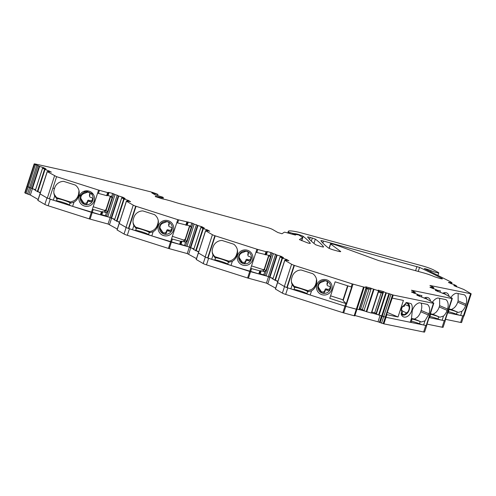 <?xml version="1.0" encoding="UTF-8"?>
<svg xmlns="http://www.w3.org/2000/svg" width="496" height="496" viewBox="0 0 496 496"><rect width="100%" height="100%" fill="white"/><g stroke="black" fill="none" stroke-linecap="round" stroke-linejoin="round"><path stroke-width="0.74" d="M402.523 306.33A4.607 3.075 -66.8 0 1 401.19 309.12M402.343 306.361A2.189 1.463 -66.8 0 1 402.864 306.342L403.639 306.497A0.924 0.614 -66.8 0 0 404.531 305.753L404.848 304.773A2.189 1.463 -66.8 0 1 407.16 303.056A2.189 1.463 -66.8 0 1 407.737 303.657L408.871 306.187A4.607 3.075 -66.8 0 1 406.683 312.926L404.147 314.706A2.189 1.463 -66.8 0 1 402.882 314.929A2.189 1.463 -66.8 0 1 402.299 312.616L402.622 311.637A0.924 0.614 -66.8 0 0 402.374 310.663L401.518 310.484A2.189 1.463 -66.8 0 1 401.326 310.422A2.189 1.463 -66.8 0 1 400.96 310.155M405.728 302.858A6.448 4.303 -66.8 0 1 408.729 304.042A6.448 4.303 -66.8 0 1 407.737 312.672A6.448 4.303 -66.8 0 1 401.165 313.912A6.448 4.303 -66.8 0 1 401.047 313.751M411.705 310.713A7.831 5.227 113.2 0 0 411.122 303.657L406.553 302.479L401.723 307.594L401.338 314.613L401.927 315.648A7.831 5.227 113.2 0 0 411.705 310.713M411.457 321.247A6.913 0.701 18 0 1 419.492 323.745A3.453 0.353 18 0 0 423.627 325.016L424.998 320.819L429.028 313.807C430.224 309.609 429.71 306.478 427.471 304.42L419.387 302.758C416.175 303.701 413.813 306.243 412.306 310.372L411.556 318.06L410.192 322.264A3.453 0.353 18 0 0 411.11 322.313L411.909 319.852M423.634 325.023L426.188 325.543L433.417 303.31L393.235 295.07L388.914 293.62L381.691 315.853L386.012 317.304L423.627 325.016L424.991 320.813L421.352 321.991A3.453 0.353 -162 0 1 420.199 321.563A6.913 0.701 -162 0 0 411.816 318.99M392.249 298.121L403.415 300.415L398.028 316.981L386.533 314.613L393.235 295.07M421.141 303.118A9.449 6.299 -66.8 0 1 421.147 310.422L420.72 311.73A9.449 6.305 113.2 0 1 417.117 317.434L414.544 319.064L411.674 318.475M421.352 321.991L414.544 319.064M424.725 298.319A2.189 1.463 -66.8 0 1 425.661 298.282A2.189 1.463 -66.8 0 1 426.176 298.753M159.979 227.596A4.607 4.576 171.6 0 0 160.549 228.879L160.71 229.952A4.607 4.576 171.6 0 1 162.899 223.206L166.241 221.898A2.189 2.176 171.6 0 1 169.124 224.589L168.807 225.568A0.924 0.918 171.6 0 0 169.396 226.722L170.519 227.075A2.189 2.176 171.6 0 1 172.007 228.83A2.189 2.176 171.6 0 1 169.167 231.217L169.012 230.15A2.189 2.176 171.6 0 0 171.864 228.303M169.124 224.589L168.969 223.516L168.646 224.496A0.924 0.918 171.6 0 0 168.609 224.911L168.77 225.984M168.969 223.516A2.189 2.176 171.6 0 0 169.062 223.076M160.71 229.952L162.651 232.953A2.189 2.176 171.6 0 0 166.575 232.432L166.737 230.38L166.575 232.432M160.549 228.879L162.496 231.88A2.189 2.176 171.6 0 0 166.414 231.365M166.737 230.38A0.924 0.918 171.6 0 1 167.896 229.791L168.051 230.863A0.924 0.918 171.6 0 0 166.892 231.452M168.051 230.863L169.167 231.217M167.896 229.791L169.012 230.15M239.153 257.151A4.607 4.576 171.6 0 0 239.729 258.435L239.884 259.507A4.607 4.576 171.6 0 1 242.079 252.762L245.421 251.453A2.189 2.176 171.6 0 1 248.304 254.138L247.981 255.124A0.924 0.918 171.6 0 0 248.577 256.271L249.693 256.63A2.189 2.176 171.6 0 1 251.187 258.385A2.189 2.176 171.6 0 1 248.347 260.772L248.192 259.699A2.189 2.176 171.6 0 0 251.038 257.858M248.304 254.138L248.143 253.065L247.826 254.051A0.924 0.918 171.6 0 0 247.789 254.46L247.95 255.533M248.143 253.065A2.189 2.176 171.6 0 0 248.236 252.631M239.884 259.507L241.831 262.502A2.189 2.176 171.6 0 0 245.749 261.987L245.911 259.935L245.749 261.987M239.729 258.435L241.67 261.429A2.189 2.176 171.6 0 0 245.594 260.915M245.911 259.935A0.924 0.918 171.6 0 1 247.07 259.34L247.231 260.412A0.924 0.918 171.6 0 0 246.072 261.008M247.231 260.412L248.347 260.772M247.07 259.34L248.192 259.699M318.333 286.7A4.607 4.576 171.6 0 0 318.909 287.984L319.064 289.056A4.607 4.576 171.6 0 1 321.253 282.311L324.601 281.003A2.189 2.176 171.6 0 1 327.478 283.693L327.162 284.673A0.924 0.918 171.6 0 0 327.757 285.826L328.873 286.18A2.189 2.176 171.6 0 1 330.367 287.934A2.189 2.176 171.6 0 1 327.527 290.321L327.366 289.249A2.189 2.176 171.6 0 0 330.218 287.407M327.478 283.693L327.323 282.621L327.007 283.6A0.924 0.918 171.6 0 0 326.969 284.016L327.124 285.088M327.323 282.621A2.189 2.176 171.6 0 0 327.416 282.181M319.064 289.056L321.005 292.057A2.189 2.176 171.6 0 0 324.93 291.536L325.091 289.484L324.93 291.536M318.909 287.984L320.85 290.985A2.189 2.176 171.6 0 0 324.775 290.47M325.091 289.484A0.924 0.918 171.6 0 1 326.25 288.895L326.411 289.968A0.924 0.918 171.6 0 0 325.246 290.557M326.411 289.968L327.527 290.321M326.25 288.895L327.366 289.249M443.226 293.539A2.189 1.463 -66.8 0 1 444.162 293.502A2.189 1.463 -66.8 0 1 444.67 293.979M432.394 302.275A9.449 6.299 -66.8 0 1 437.881 297.984L445.972 299.64A9.449 6.299 -66.8 0 1 447.528 309.027L447.107 310.335L439.22 306.95A9.449 6.305 113.2 0 1 435.618 312.654L433.045 314.284L430.385 313.739M439.22 306.95L439.648 305.641L439.642 298.344M424.223 298.084A6.448 4.303 -66.8 0 1 427.23 299.262A6.448 4.303 -66.8 0 1 427.261 299.299M430.602 301.239A7.831 5.227 113.2 0 0 429.617 298.883A7.831 5.227 113.2 0 0 425.047 297.699A7.831 5.227 113.2 0 0 424.13 298.133M172.36 236.319L183.737 240.064L183.836 240.74L185.287 239.99L189.869 225.81M189.608 225.742L185.188 239.332L183.737 240.064M133.021 222.332A9.449 9.387 171.6 0 0 133.678 224.273L133.839 224.607A9.449 9.387 171.6 0 0 135.755 227.143L149.594 231.564A9.449 9.387 171.6 0 0 152.644 230.609L152.973 230.435A9.449 9.387 171.6 0 0 157.331 225.134L157.753 223.826A9.449 9.387 171.6 0 0 158.187 220.23M161.194 232.295A6.448 6.411 171.6 0 0 170.308 232.525A6.448 6.411 171.6 0 0 170.556 223.467A6.448 6.411 171.6 0 0 161.442 223.237A6.448 6.411 171.6 0 0 161.194 232.295M268.751 255.285L264.356 268.807A1.153 1.147 171.6 0 1 262.905 269.545L251.528 265.912M212.201 251.887A9.449 9.387 171.6 0 0 212.852 253.816L213.02 254.157A9.449 9.387 171.6 0 0 214.935 256.699L228.774 261.113A9.449 9.387 171.6 0 0 231.824 260.164L232.159 259.985A9.449 9.387 171.6 0 0 236.511 254.684L236.933 253.375A9.449 9.387 171.6 0 0 237.367 249.779M240.374 261.851A6.448 6.411 171.6 0 0 249.488 262.08A6.448 6.411 171.6 0 0 249.736 253.016A6.448 6.411 171.6 0 0 240.616 252.786A6.448 6.411 171.6 0 0 240.374 261.851M262.905 269.545L263.016 270.289L264.461 269.539L269.043 255.366M291.375 281.437A9.449 9.387 171.6 0 0 292.032 283.371L294.116 286.248L307.954 290.668L308.115 291.784A3.453 0.353 -162 0 1 307.625 291.499L306.912 293.675A6.913 0.701 -162 0 0 300.378 290.997A6.913 0.701 -162 0 0 294.023 289.559A3.453 0.353 -162 0 1 290.861 288.846L287.165 287.668L294.388 265.434L294.047 265.273A3.689 0.372 18 0 1 291.592 264.256L284.816 260.332L286.446 260.617L285.578 260.009L288.908 260.791L286.676 259.501L286.446 260.208M308.115 291.784L311.55 290.811A9.449 9.387 171.6 0 0 315.878 285.529L315.685 284.233A9.449 9.387 171.6 0 1 311.358 289.521L307.954 290.668M315.685 284.233L316.113 282.931L316.299 284.22A9.449 9.387 171.6 0 0 312.852 273.736L301.208 270.016A9.449 9.387 171.6 0 0 292.231 276.532L291.809 277.841A9.449 9.387 171.6 0 0 292.212 284.636A9.449 9.387 171.6 0 0 292.218 284.661L294.277 287.364L294.116 286.248M316.541 279.335L316.113 282.931M319.548 291.4A6.448 6.411 171.6 0 0 328.668 291.629A6.448 6.411 171.6 0 0 328.916 282.571A6.448 6.411 171.6 0 0 319.796 282.342A6.448 6.411 171.6 0 0 319.548 291.4M330.584 295.845L343.027 299.82L347.584 285.789M343.027 299.82L343.145 300.619L347.932 285.894M450.889 297.495A9.449 6.299 -66.8 0 1 456.382 293.204L464.467 294.86A9.449 6.299 -66.8 0 1 466.023 304.246L465.601 305.555L457.715 302.169A9.449 6.299 113.2 0 1 454.1 307.88L451.54 309.504L448.886 308.958M457.715 302.169L458.143 300.861L458.137 293.564M442.717 293.303A6.448 4.303 -66.8 0 1 445.73 294.481A6.448 4.303 -66.8 0 1 445.761 294.525M93.192 206.739L104.544 210.428L105.995 209.69L110.391 196.174M110.689 196.261L106.107 210.434L104.656 211.184L104.544 210.428M157.753 223.826L157.517 226.424A9.449 9.387 171.6 0 1 153.165 231.725L151.807 235.904L180.104 244.46L181.096 241.409L171.542 238.836L176.787 222.71L190.799 226.126L191.809 223.02L177.779 219.66L135.687 206.169A3.689 0.372 18 0 1 133.232 205.152L126.449 201.227L119.226 223.46L126.009 227.391A3.689 0.372 18 0 0 128.464 228.402L135.687 206.169M236.933 253.375L236.697 255.973A9.449 9.387 171.6 0 1 232.37 261.262A9.449 9.387 171.6 0 1 232.351 261.274L230.987 265.459L259.284 274.015L260.276 270.959L250.722 268.392L255.961 252.259L269.979 255.676L270.99 252.569L267.431 251.602L265.999 251.695L256.953 249.209L214.867 235.724A3.689 0.372 18 0 1 212.412 234.707L205.629 230.776L198.406 253.01L205.189 256.94A3.689 0.372 18 0 0 207.644 257.957L214.867 235.724M149.594 231.564L149.761 232.68A3.453 0.353 -162 0 1 149.265 232.395A6.913 0.701 -162 0 0 142.73 229.71A6.913 0.701 -162 0 0 136.375 228.278A3.453 0.353 -162 0 1 135.923 228.259L135.755 227.143M181.096 241.409L182.02 241.23L185.25 242.11L183.836 240.74M228.774 261.113L228.935 262.229A3.453 0.353 -162 0 1 228.445 261.944A6.913 0.701 -162 0 0 221.904 259.265A6.913 0.701 -162 0 0 215.549 257.827A3.453 0.353 -162 0 1 215.097 257.815L214.935 256.699M260.276 270.959L260.679 270.692L264.424 271.665L263.016 270.289M307.625 291.499A6.913 0.701 -162 0 0 301.084 288.815A6.913 0.701 -162 0 0 294.729 287.382A3.453 0.353 -162 0 1 294.277 287.364M430.311 314.216A6.913 0.701 -162 0 1 438.7 316.789A3.453 0.353 -162 0 0 439.853 317.211L433.045 314.284M387.252 312.399L398.028 316.981M411.742 320.013L411.556 318.06M447.107 310.335A9.449 6.299 -66.8 0 1 443.498 316.039L439.853 317.211M418.587 294.953L421.91 295.635L421.47 296.999M429.958 316.467A6.913 0.701 18 0 1 437.993 318.965A3.453 0.353 18 0 0 442.128 320.242L429.139 317.576A3.453 0.353 18 0 0 429.61 317.539L430.41 315.072L430.28 314.073M111.743 196.676L112.046 197.854L107.514 211.804L106.07 212.561L104.656 211.184M108.085 195.548L109.077 192.498L112.629 193.465L111.619 196.571L107.564 195.461L108.55 192.411L107.638 192.591L98.599 190.098L97.607 193.155L106.64 195.635L107.564 195.461M157.945 225.116A9.449 9.387 171.6 0 0 154.492 214.632L142.854 210.912A9.449 9.387 171.6 0 0 133.877 217.428L133.455 218.736A9.449 9.387 171.6 0 0 133.852 225.531A9.449 9.387 171.6 0 0 133.864 225.562L135.923 228.259M153.165 231.725L149.761 232.68M173.364 230.516A7.831 7.781 171.6 0 0 171.597 222.778A7.831 7.781 171.6 0 0 158.46 225.761A7.831 7.781 171.6 0 0 160.227 233.504A7.831 7.781 171.6 0 0 173.364 230.516M190.917 226.226L191.227 227.41L186.694 241.36L185.25 242.11M237.125 254.665A9.449 9.387 171.6 0 0 233.672 244.181L222.034 240.467A9.449 9.387 171.6 0 0 213.057 246.983L212.629 248.291A9.449 9.387 171.6 0 0 213.032 255.087L215.097 257.815M232.351 261.274L228.935 262.229M213.032 255.087A9.449 9.387 171.6 0 0 213.044 255.105L211.68 259.296A3.453 0.353 -162 0 0 214.842 260.009A6.913 0.701 -162 0 1 221.197 261.442A6.913 0.701 -162 0 1 227.738 264.126A3.453 0.353 -162 0 0 230.987 265.459M252.545 260.071A7.831 7.781 171.6 0 0 250.778 252.328A7.831 7.781 171.6 0 0 237.64 255.31A7.831 7.781 171.6 0 0 239.407 263.054A7.831 7.781 171.6 0 0 252.545 260.071M270.097 255.781L270.407 256.959L265.875 270.909L264.424 271.665M315.878 285.529L316.299 284.22M311.55 290.811L310.186 295.015L344.974 306.125L345.824 303.509L329.759 298.381L335.141 281.815L351.639 287.072L346.258 303.639L343.145 300.619M316.82 284.865A7.831 7.781 171.6 0 0 318.581 292.609A7.831 7.781 171.6 0 0 331.725 289.621C332.556 286.719 331.967 284.14 329.958 281.883A7.831 7.781 171.6 0 0 316.82 284.865M345.824 303.509L346.258 303.639M366.259 287.978L370.562 289.149L366.029 288.691M382.751 293.055L378.392 292.057M378.628 291.35L382.924 292.522L376.024 313.77L376.371 313.974L383.594 291.741L383.247 291.536L382.924 292.522M448.812 309.436A6.913 0.701 -162 0 1 457.2 312.009A3.453 0.353 -162 0 0 458.354 312.43L451.54 309.504M465.601 305.555A9.449 6.299 -66.8 0 1 461.993 311.259A9.449 6.299 -66.8 0 1 461.987 311.271L458.354 312.43M437.088 290.179L440.411 290.861L439.971 292.218M448.775 309.299L448.911 310.298L448.111 312.759A3.453 0.353 18 0 1 447.646 312.79L462.749 315.896L460.629 322.437A3.689 0.372 18 0 0 461.609 322.493L463.692 316.082M449.103 296.459A7.831 5.227 113.2 0 0 448.117 294.103A7.831 5.227 113.2 0 0 443.548 292.919A7.831 5.227 113.2 0 0 442.624 293.359M78.343 196.869A9.449 9.387 171.6 0 1 74.016 202.157A9.449 9.387 171.6 0 1 73.991 202.17L72.627 206.355L100.93 214.911L101.916 211.854L92.368 209.287L98.599 190.098L56.6 176.688L52.917 188.027L54.486 188.53L54.696 187.872A9.449 9.387 171.6 0 1 63.674 181.356L75.311 185.07A9.449 9.387 171.6 0 1 78.765 195.554L78.579 194.271L78.151 195.579L78.343 196.869L78.554 196.218L79.217 196.428A7.831 7.781 171.6 0 0 81.046 203.949A7.831 7.781 171.6 0 0 94.482 197.445A7.831 7.781 171.6 0 0 79.217 196.428L78.554 196.211L78.765 195.554M101.916 211.854L102.319 211.587L106.07 212.561M106.64 195.635L107.638 192.591M433.318 303.267L433.33 303.223A3.689 0.372 18 0 0 433.814 303.192A3.689 0.372 18 0 0 433.523 302.932L426.746 299.001L416.882 295.201M419.232 296.298L419.622 295.566L417.601 294.382L411.506 292.088M442.128 320.242L443.492 316.039L442.134 320.242L444.689 320.769L451.912 298.536L411.432 290.234L415.301 292.373L413.087 291.766L414.247 292.454L411.575 291.877M451.819 298.487L451.831 298.443A3.689 0.372 18 0 0 452.315 298.412A3.689 0.372 18 0 0 452.023 298.152L445.247 294.227L435.383 290.42M437.732 291.524L438.123 290.786L436.102 289.608L430.007 287.308M453.883 285.646L463.748 289.447L471.2 293.824L429.933 285.454L433.802 287.593L430.075 287.103M448.508 282.534L454.603 284.828L456.624 286.012L453.952 285.436M430.695 272.025L431.117 270.735A4.799 0.49 18 0 0 424.297 268.541L449.953 281.492A9.213 0.936 18 0 1 450.666 281.871L451.955 282.646L450.089 282.212L451.248 282.894L448.576 282.323M161.15 198.499L161.46 197.551A6.913 0.701 -162 0 0 163.302 197.65A6.913 0.701 -162 0 0 162.756 197.16L155.236 194.891L151.819 192.87L157.945 194.438L157.616 195.542M38.118 199.51L30.337 195.002L25.16 193.049A4.607 0.471 18 0 1 24.8 192.721L26.927 186.186A4.607 0.471 18 0 0 27.286 186.515L31.942 188.53L39.165 166.296L43.766 167.729L45.998 169.018L42.557 168.262L51.367 172.137L48.044 171.356L49.054 172.025L47.188 171.597L56.6 176.694M43.766 167.729L43.536 168.435M49.141 170.841L48.912 171.548M109.077 192.498L108.55 192.411M114.52 220.007L121.7 197.78L125.172 198.574L122.946 197.284L122.717 197.985M126.964 201.233L127.218 200.905L130.547 201.686L128.321 200.396L128.092 201.103M185.826 225.19L186.818 222.14M193.7 249.562L200.874 227.335L204.352 228.123L202.126 226.833L201.897 227.54M206.138 230.783L206.398 230.46L209.727 231.241L207.495 229.946L207.266 230.652M265.007 254.746L265.999 251.695M272.881 279.112L280.054 256.885L283.532 257.678L281.3 256.389L281.071 257.089M294.388 265.434L352.197 283.892L363.537 286.998L366.426 287.463L365.757 286.775L370.878 288.17L370.562 289.149M373.463 289.373L366.24 311.606L364.008 310.608L371.231 288.374L378.529 290.792L378.119 290.141L383.247 291.536M136.375 228.278L135.662 230.454A3.453 0.353 -162 0 1 132.506 229.741L128.811 228.563L136.034 206.33M135.662 230.454A6.913 0.701 -162 0 1 142.017 231.892A6.913 0.701 -162 0 1 148.558 234.571A3.453 0.353 -162 0 0 151.807 235.904M179.595 244.373L180.587 241.323M180.104 244.46L181.499 241.143M185.74 245.675L192.963 223.442L194.184 224.149L186.961 246.382L180.507 244.193M258.769 273.928L259.761 270.872M259.284 274.015L260.679 270.692M264.92 275.224L272.143 252.991L273.364 253.704L266.141 275.937L263.767 274.803L259.687 273.749M310.186 295.015A3.453 0.353 -162 0 1 306.912 293.675M367.121 288.988L360.617 309.014L359.519 308.717M368.968 289.267L362.347 309.647L360.617 309.014M371.888 312.083L374.691 312.846L381.195 292.82M376.148 313.379L374.691 312.846M100.415 214.824L101.407 211.767M100.93 214.911L102.319 211.587M106.559 216.12L113.782 193.886L115.01 194.599L107.787 216.833L105.406 215.698L101.327 214.644M426.213 325.469A3.689 0.372 18 0 0 426.591 325.426L433.814 303.192M419.473 295.554L416.95 294.996M414.929 293.52L415.301 292.373M444.714 320.695A3.689 0.372 18 0 0 445.092 320.645L452.315 298.412M437.974 290.774L435.451 290.216M433.43 288.74L433.802 287.593M431.117 270.735A4.607 0.471 18 0 0 435.885 272.397A4.607 0.471 18 0 0 438.774 272.881A4.607 0.471 18 0 0 438.29 272.484L433.56 269.936A9.213 0.936 18 0 0 422.27 265.856L300.731 232.742A9.213 0.936 18 0 0 298.325 232.147A32.252 3.28 18 0 0 288.3 231.359A32.252 3.28 18 0 0 288.48 231.923A46.078 4.681 18 0 0 288.753 232.233L293.198 233.48M293.229 233.405L297.16 234.081A4.607 0.471 18 0 1 303.161 236.344A304.463 30.932 18 0 1 310.298 243.251A4.607 0.471 18 0 1 310.316 243.325A4.607 0.471 18 0 1 307.681 242.916L299.386 239.593M299.398 239.58L302.548 237.497A6.913 0.701 18 0 0 302.585 237.448A6.913 0.701 18 0 0 302.337 237.144L298.642 234.912L294.562 234.267L295.604 235.036L294.481 234.819L285.163 232.283L284.351 232.184L281.976 233.759L277.785 232.481L272.633 229.499A4.607 0.471 18 0 0 266.867 227.391L178.486 203.31A4.607 0.471 18 0 1 177.221 202.945L171.858 201.289A6.665 0.676 18 0 0 170.649 200.93A6.665 0.676 18 0 0 170.035 200.756L166.743 199.863A6.665 0.676 -162 0 0 165.323 199.497L162.452 198.834A4.607 0.471 18 0 1 161.473 198.586L155.254 196.515M155.601 196.714L155.341 196.255M155.719 196.36L161.46 197.551M157.945 194.438A6.913 0.701 18 0 0 149.37 191.512L96.373 178.132A11.52 1.172 18 0 0 96.001 178.039L74.574 172.769A11.52 1.172 18 0 0 73.451 172.503L35.638 164.077A4.607 0.471 18 0 0 34.15 163.953A4.607 0.471 18 0 0 34.509 164.281L38.043 165.645L30.82 187.879L29.611 187.55L36.834 165.317M39.165 166.296L38.043 165.645M31.942 188.53L35.551 189.683M42.724 168.256L42.96 167.512M35.346 190.458L42.557 168.262M40.356 192.622L35.334 190.495M48.093 171.368L48.335 170.624M117.298 229.059L108.072 224.025L89.249 218.879L48.131 205.747A3.689 0.372 18 0 1 44.851 204.457L37.839 200.365L39.965 193.831L47.325 198.121L53.332 200.192A3.453 0.353 18 0 0 56.488 200.905A6.913 0.701 -162 0 1 62.843 202.343A6.913 0.701 -162 0 1 69.378 205.022A3.453 0.353 -162 0 0 72.627 206.355M113.782 193.886L112.629 193.465M107.787 216.833L109.994 217.434L117.217 195.201L115.01 194.599M48.131 205.747L50.251 199.212L91.376 212.338L109.994 217.434L111.116 218.085L118.346 195.852L117.217 195.201M118.346 195.852L122.946 197.284M111.116 218.085L114.725 219.238M121.898 197.805L122.14 197.061M121.7 197.78L123.715 198.964L128.321 200.396M114.477 220.013L119.536 222.177M127.274 200.917L127.515 200.179M127.069 200.892L128.092 201.512L126.449 201.227M196.472 258.614L187.252 253.58L168.429 248.428L127.305 235.302A3.689 0.372 18 0 1 124.031 234.013L117.019 229.921L119.139 223.38L126.151 227.472A3.689 0.372 18 0 0 128.805 228.557L128.464 228.402M192.963 223.442L191.809 223.02M186.961 246.382L189.174 246.983L196.397 224.75L194.184 224.149M127.305 235.302L129.431 228.761L170.55 241.893L189.174 246.983L190.297 247.634L197.52 225.401L196.397 224.75M197.52 225.401L202.126 226.833M190.297 247.634L193.905 248.787M201.078 227.36L201.32 226.616M200.874 227.335L202.895 228.513L207.495 229.946M193.651 249.569L198.71 251.726M206.454 230.473L206.696 229.729M206.249 230.448L207.272 231.062L205.629 230.776M275.652 288.164L266.426 283.129L247.603 277.983L206.485 264.852A3.689 0.372 18 0 1 203.205 263.562L196.193 259.47L198.319 252.929L205.332 257.027A3.689 0.372 18 0 0 207.985 258.106L215.208 235.879M211.68 259.296L207.644 257.957M272.143 252.991L270.99 252.569M266.141 275.937L268.355 276.539L275.578 254.305L273.364 253.704M206.485 264.852L208.611 258.317L249.73 271.442L268.355 276.539L269.477 277.19L276.7 254.956L275.578 254.305M276.7 254.956L281.3 256.389M269.477 277.19L273.085 278.343M280.259 256.909L280.5 256.165M280.054 256.885L282.075 258.069L286.676 259.501M272.831 279.118L277.89 281.282M285.628 260.022L285.87 259.278M356.934 309.355L354.82 315.871L354.163 315.766L342.854 312.666L285.665 294.407A3.689 0.372 18 0 1 282.385 293.117L275.373 289.025L277.5 282.484L284.363 286.49A3.689 0.372 18 0 0 286.824 287.506L294.047 265.273M287.165 287.668L286.824 287.506M285.665 294.407L287.785 287.866A3.689 0.372 18 0 0 287.785 287.866L344.974 306.125L356.971 309.337L364.194 287.103M366.166 287.42L358.943 309.653L357.039 309.138M366.426 287.463L359.203 309.69L366.426 287.463M364.008 310.608L362.347 309.647M371.231 288.374L370.878 288.17M366.24 311.606L366.742 311.779L373.965 289.546M378.529 290.792L371.306 313.026L366.742 311.779M371.306 313.026L378.789 290.836L371.566 313.063M385.826 292.739L378.603 314.972L379.105 315.146L386.328 292.913L383.594 291.741M378.603 314.972L376.371 313.974M386.328 292.913L388.914 293.62M379.105 315.146L381.691 315.853M323.51 241.044L419.56 267.412A285.783 29.035 18 0 1 441.862 278.386A4.607 0.471 18 0 1 442.413 278.82A4.607 0.471 18 0 1 439.778 278.405L434.403 276.725A9.449 0.961 18 0 0 423.435 272.856L378.69 260.586L338.514 245.904A6.913 0.701 18 0 0 333.486 244.299L333.138 244.206A4.607 0.471 18 0 0 330.503 243.79A4.607 0.471 18 0 0 330.646 243.976L340.56 251.416A4.607 0.471 18 0 1 340.702 251.602A4.607 0.471 18 0 1 338.067 251.193L334.366 250.182A4.607 0.471 18 0 1 328.364 247.919A328.699 33.393 18 0 1 320.9 240.703A4.607 0.471 18 0 1 320.875 240.634A4.607 0.471 18 0 1 323.51 241.044L322.859 243.059M315.729 244.795L320.949 246.531A4.607 0.471 18 0 0 323.584 246.94A4.607 0.471 18 0 0 323.566 246.872A304.463 30.932 18 0 0 315.326 239.122L310.242 237.429A4.607 0.471 18 0 0 307.607 237.014A4.607 0.471 18 0 0 307.625 237.088A328.699 33.393 18 0 0 315.729 244.795M448.458 311.693A6.913 0.701 18 0 1 456.487 314.191A3.453 0.353 18 0 0 460.623 315.462L463.977 316.057L471.2 293.824M54.486 188.53L54.275 189.187A9.449 9.387 171.6 0 0 54.678 195.982A9.449 9.387 171.6 0 0 54.69 196.019L56.742 198.71A3.453 0.353 -162 0 0 57.195 198.722A6.913 0.701 -162 0 1 63.55 200.161A6.913 0.701 -162 0 1 70.085 202.839L69.378 205.022M56.742 198.71L56.581 197.594L70.413 202.008L70.581 203.124A3.453 0.353 -162 0 1 70.085 202.839M53.841 192.783A9.449 9.387 171.6 0 0 54.504 194.723L56.581 197.594M78.151 195.579A9.449 9.387 171.6 0 1 73.799 200.88L70.413 202.008M79.007 190.675L78.579 194.271M73.991 202.17L70.581 203.124M91.382 193.911A6.448 6.411 171.6 0 0 82.262 193.682A6.448 6.411 171.6 0 0 82.014 202.746A6.448 6.411 171.6 0 0 91.134 202.976A6.448 6.411 171.6 0 0 91.382 193.911M89.881 193.527A2.189 2.176 171.6 0 1 89.788 193.967L89.627 196.019A0.924 0.918 171.6 0 0 90.222 197.166L91.338 197.526A2.189 2.176 171.6 0 1 92.833 199.28A2.189 2.176 171.6 0 1 89.993 201.667L89.832 200.595A2.189 2.176 171.6 0 0 92.684 198.753M88.871 201.308L88.716 200.235A0.924 0.918 171.6 0 0 87.556 200.83L87.711 201.903A0.924 0.918 171.6 0 1 88.871 201.308L89.993 201.667M87.711 201.903L87.395 202.883L87.556 200.83M89.943 195.033A2.189 2.176 171.6 0 0 87.06 192.349L83.719 193.657A4.607 4.576 171.6 0 0 81.53 200.403L83.471 203.397A2.189 2.176 171.6 0 0 87.395 202.883M88.716 200.235L89.832 200.595M80.798 198.047A4.607 4.576 171.6 0 0 81.375 199.33L83.316 202.325A2.189 2.176 171.6 0 0 87.24 201.81M89.788 193.967L89.466 194.947A0.924 0.918 171.6 0 0 89.435 195.356L89.59 196.428M94.116 201.184L94.916 201.438L94.116 201.178M93.273 194.296L85.796 190.855L79.211 196.422M54.486 188.523L52.917 188.027L49.377 198.927M119.418 222.524L117.998 221.7M114.57 219.716L112.623 218.581M445.513 319.337L460.629 322.437M427.013 324.117L442.128 327.217A3.689 0.372 18 0 0 443.108 327.273L445.234 320.732A3.689 0.372 18 0 0 445.11 320.577M354.931 315.518L378.008 321.805L383.892 323.845L423.627 331.991A3.689 0.372 18 0 0 424.607 332.047L426.734 325.512A3.689 0.372 18 0 0 426.61 325.351M126.368 201.147L117.106 230.001M198.598 252.073L197.172 251.249M193.75 249.265L191.803 248.136M205.542 230.696L196.286 259.551M277.779 281.629L276.353 280.804M272.93 278.82L270.977 277.686M284.723 260.251L277.5 282.484L284.512 286.576A3.689 0.372 18 0 0 287.159 287.661M342.854 312.666L344.974 306.125L356.314 309.231L363.537 286.998M377.896 314.656L371.609 312.945M365.533 311.29L359.24 309.578M380.06 322.691L382.187 316.15L381.666 315.847M382.187 316.15L386.012 317.304L386.861 314.687M426.194 325.531A3.689 0.372 18 0 0 426.734 325.512M444.695 320.757A3.689 0.372 18 0 0 445.234 320.732M34.15 163.953L26.927 186.186A4.607 0.471 18 0 0 27.286 186.515L29.611 187.55L27.485 194.091M40.244 192.969L38.818 192.144M35.396 190.16L33.443 189.032M47.188 171.597L39.965 193.831L46.977 197.923L44.851 204.457M404.147 314.706L402.175 313.863M406.683 312.926L402.684 311.209M408.871 306.187L404.953 304.501M407.737 303.657L406.336 303.05M401.518 310.484L401.152 310.322M429.028 313.807L421.147 310.422M428.606 315.115L420.72 311.73M425.295 298.474L424.83 298.276M168.646 224.496L168.807 225.568M162.651 232.953L162.496 231.88M247.826 254.051L247.981 255.124M241.831 262.502L241.67 261.429M327.007 283.6L327.162 284.673M321.005 292.057L320.85 290.985M443.796 293.694L443.331 293.496M185.188 239.332L185.287 239.99L186.694 241.36M189.782 225.785L191.227 227.41M264.356 268.807L264.461 269.539L265.875 270.909M268.962 255.341L270.407 256.959M105.995 209.69L106.107 210.434L107.514 211.804M110.602 196.236L112.046 197.854M447.528 309.027L439.648 305.641M157.517 226.424L157.331 225.134M236.697 255.973L236.511 254.684M466.023 304.246L458.143 300.861M152.619 193.372L152.731 193.012M98.444 193.403L99.436 190.352M107.161 195.728L108.153 192.677M177.624 222.958L178.61 219.908M176.787 222.71L177.779 219.66M186.335 225.277L187.327 222.227M186.738 225.01L187.73 221.96M187.259 225.103L188.251 222.047M256.798 252.507L257.79 249.457M255.961 252.259L256.953 249.209M265.515 254.832L266.507 251.776M265.918 254.566L266.91 251.515M266.439 254.653L267.431 251.602M133.864 225.562L132.506 229.741M149.265 232.395L148.558 234.571M168.429 248.428L171.542 238.836M169.266 248.676L172.379 239.084M181.028 244.28L182.02 241.23M184.586 245.253L185.597 242.141M215.549 257.827L214.842 260.009M228.445 261.944L227.738 264.126M247.603 277.983L250.722 268.392M248.44 278.231L251.559 268.64M260.208 273.835L261.2 270.785M263.767 274.803L264.771 271.696M292.218 284.661L290.861 288.846M294.729 287.382L294.023 289.559M419.492 323.745L420.199 321.563M437.993 318.965L438.7 316.789M90.086 219.127L93.198 209.535M101.847 214.731L102.839 211.68M105.406 215.698L106.417 212.592M389.441 293.923L382.211 316.157M383.656 316.684L390.879 294.45M383.185 323.671L392.534 294.903M419.573 295.573L419.325 296.329M413.856 293.186L414.098 292.442M414.197 292.46L413.949 293.217M438.073 290.792L437.825 291.555M432.357 288.412L432.599 287.661M432.698 287.68L432.45 288.436M456.233 286.744L456.475 286M456.574 286.018L456.326 286.775M450.858 283.631L451.1 282.881M451.199 282.9L450.951 283.662M451.193 282.856L451.292 282.54M288.139 232.971L288.48 231.923M288.486 233.052L288.753 232.233M289.788 233.387L289.999 232.736M292.404 234.186L292.615 233.535M295.126 234.372L295.362 233.653M296.193 234.565L296.416 233.883M297.023 234.49L297.16 234.081M301.754 240.678L303.161 236.344M301.537 240.591L302.548 237.497M294.302 234.763L294.444 234.329M155.924 196.9L156.073 196.441M25.16 193.049L34.509 164.281M26.046 193.564L35.396 164.79M30.337 195.002L39.606 166.47M37.312 191.642L44.541 169.409M37.758 191.816L44.981 169.582M47.827 171.69L47.932 171.374M37.932 200.446L47.275 171.672M47.325 198.121L54.548 175.888M109.517 224.552L118.786 196.019M114.508 220.05L121.731 197.811M116.492 221.197L123.715 198.964M116.938 221.371L124.161 199.138M127.007 201.246L127.106 200.93M126.009 227.391L133.232 205.152M188.691 254.107L197.966 225.575M193.688 249.6L200.911 227.366M195.672 250.747L202.895 228.513M196.118 250.92L203.341 228.687M206.181 230.795L206.286 230.479M205.189 256.94L212.412 234.707M267.871 283.656L277.146 255.124M272.868 279.149L280.091 256.916M274.852 280.302L282.075 258.069M275.292 280.476L282.515 258.242M285.361 260.35L285.467 260.034M275.466 289.106L284.816 260.332M284.363 286.49L291.592 264.256M351.211 286.942L352.197 283.892M345.824 306.373L353.047 284.14M415.58 270.711L416.95 266.501M418.252 271.442L419.56 267.412M441.713 278.845L441.862 278.386M329.214 248.384L330.646 243.976M309.585 239.438L310.242 237.429M311.314 241.137L312.331 237.999M313.937 243.393L315.326 239.122M456.487 314.191L457.2 312.009M460.623 315.462L461.987 311.271M463.363 316.026L470.586 293.793M57.195 198.722L56.488 200.905M89.249 218.879L92.368 209.287M54.69 196.019L53.332 200.192M83.316 202.325L83.471 203.397M81.53 200.403L81.375 199.33M89.627 196.019L89.466 194.947M108.072 224.025L110.18 217.539M28.892 194.475L31 187.984M442.128 327.217L444.249 320.676M423.627 331.991L425.754 325.457M383.892 323.845L386.012 317.304M381.505 323.218L383.631 316.677M379.452 322.332L381.567 315.822M378.008 321.805L380.085 315.413M354.163 315.766L356.283 309.225M343.685 312.914L345.811 306.373M282.385 293.117L284.512 286.576M266.426 283.129L268.534 276.644M203.205 263.562L205.332 257.027M187.252 253.58L189.36 247.089M124.031 234.013L126.151 227.472M419.622 295.566L419.368 296.341M414.247 292.454L413.993 293.229M438.123 290.786L437.869 291.567M432.748 287.674L432.493 288.455M456.624 286.012L456.37 286.787M451.248 282.894L450.994 283.675M451.955 282.646L451.558 283.848M437.9 275.565L438.774 272.881M287.798 232.897L288.3 231.359M293.31 234.459L293.551 233.715M301.562 240.603L302.585 237.448M294.215 234.738L294.37 234.267M163.302 197.65L162.886 198.933M35.297 190.464L42.52 168.231M47.783 171.678L47.895 171.343M285.318 260.338L285.429 259.997M329.04 248.304L330.503 243.79"/></g></svg>
